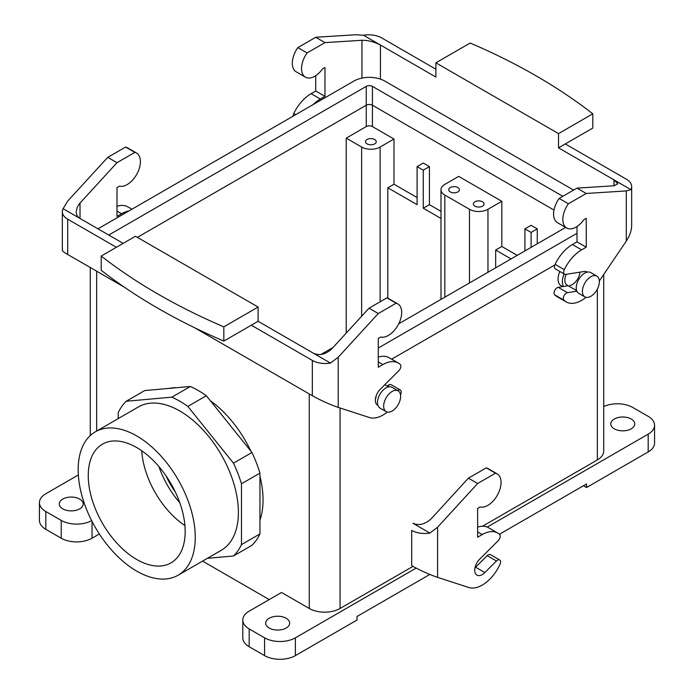 <?xml version="1.0" encoding="UTF-8"?>
<svg xmlns="http://www.w3.org/2000/svg" width="694" height="694" viewBox="0 0 694 694"><rect width="100%" height="100%" fill="white"/><g stroke="black" fill="none" stroke-linecap="round" stroke-linejoin="round"><path stroke-width="1.04" d="M80.018 203.038L80.018 218.471C77.528 216.962 76.253 214.715 76.193 211.739L77.19 207.306L79.515 203.62L116.991 162.691L134.862 152.376L125.614 147.041L107.752 157.347L67.7 201.069L63.093 208.694L123.159 243.368M258.107 307.052L223.832 326.848A588.243 339.618 180 0 1 101.203 256.043L135.477 236.255L258.107 307.052L258.107 321.287L251.332 325.2L312.335 360.42L312.335 395.719L194.433 327.646M313.567 353.307L330.491 363.075L338.221 357.254L378.273 313.532L369.026 308.197L332.053 348.553C325.894 354.348 319.734 355.927 313.567 353.307L258.107 321.287M400.481 394.721A30.935 17.862 -60 0 0 400.629 394.4A4.355 2.516 120 0 0 400.308 389.985A4.355 2.516 120 0 0 397.61 390.557M400.308 389.985L391.069 384.649A4.355 2.516 120 0 0 387.833 385.691L387.365 386.15M223.832 326.848L223.832 341.075L251.332 325.2M223.832 341.075A588.243 339.618 180 0 1 101.203 270.278L101.203 256.043M369.026 308.197L386.896 297.882A18.738 10.818 -60 0 1 388.562 298.55L397.809 303.894A18.738 10.818 -60 0 1 398.556 324.167A18.738 10.818 -60 0 1 380.746 337.015L378.273 338.438L378.273 367.256L382.897 364.593A30.935 17.862 -60 0 1 398.365 363.057A30.935 17.862 -60 0 1 400.212 364.411A4.355 2.516 120 0 1 398.824 370.735L380.312 389.195A10.679 6.159 -60 0 0 377.553 405.14L377.553 405.14M378.273 357.158A30.935 17.862 -60 0 1 389.117 357.722L398.365 363.057M375.601 397.853A10.679 6.159 120 0 0 376.235 397.263M387.287 412.054A30.935 17.862 -60 0 1 369.425 417.528L338.221 407.395C329.589 404.394 320.966 400.507 312.335 395.719M378.273 313.532L396.135 303.217A18.738 10.818 -60 0 1 397.809 303.894M124.46 287.255L67.7 254.481C64.204 252.451 62.417 251.098 62.339 250.43L62.339 211.705A18.304 10.566 0 0 0 67.7 219.183L67.7 254.481M116.991 206.309A30.935 17.862 -60 0 1 127.843 206.873L131.912 209.224M125.614 147.041A18.738 10.818 -60 0 1 127.288 147.709L136.527 153.044A18.738 10.818 -60 0 1 137.273 173.318A18.738 10.818 -60 0 1 119.463 186.166L116.991 187.588L116.991 216.407L121.615 213.743A30.935 17.862 -60 0 1 128.867 210.985M116.375 247.281L67.7 219.183M134.862 152.376A18.738 10.818 -60 0 1 136.527 153.044M107.752 157.347L116.991 162.691M63.093 208.694A18.304 10.566 0 0 0 62.339 211.705M330.491 363.075A18.304 10.566 180 0 1 312.335 360.42M386.896 297.882L396.135 303.217M613.982 179.867L558.523 147.848L565.298 143.936L626.3 179.156A18.304 10.566 0 0 1 631.661 186.625A18.304 10.566 0 0 1 630.907 189.636L613.982 179.867L613.982 185.784L617.807 183.815L613.982 179.867M558.523 133.612L435.893 62.816L470.168 43.028A588.243 339.618 180 0 1 592.797 113.825L558.523 133.612L558.523 147.848M435.893 62.816L435.893 77.051L380.433 45.032L380.433 79.107M592.797 113.825L592.797 128.06L565.298 143.936M307.104 52.926L297.865 47.591L315.727 37.276L355.779 34.743L363.509 35.255L380.433 45.032C374.266 41.831 368.106 40.243 361.947 40.278L324.974 42.612L307.104 52.926A18.738 10.818 120 0 0 305.438 77.164A18.738 10.818 120 0 0 322.502 68.949L324.974 67.518L324.974 96.336L320.35 99.008A30.935 17.862 120 0 0 313.098 104.612M293.154 116.132A4.355 2.516 -60 0 1 293.788 113.486L295.765 114.623M315.727 75.663L315.727 91.001L311.103 93.673A30.935 17.862 120 0 0 293.788 113.486M297.865 47.591A18.738 10.818 120 0 0 296.191 71.829L305.438 77.164M630.907 189.636L626.3 190.928L586.248 193.461L568.386 203.776A18.738 10.818 120 0 0 566.712 228.014A18.738 10.818 120 0 0 583.775 219.79L586.248 218.367L586.248 247.185L581.624 249.849A30.935 17.862 120 0 0 564.317 269.671A4.355 2.516 120 0 0 564.569 274.208A4.355 2.516 120 0 0 565.697 274.39L584.209 271.484A10.679 6.159 120 0 1 586.968 271.918L586.968 271.918M577.009 226.513L577.009 241.85L572.385 244.514A30.935 17.862 120 0 0 555.07 264.336A4.355 2.516 120 0 0 555.33 268.873L564.569 274.208M576.87 291.185L567.44 292.668A4.355 2.516 120 0 0 563.936 295.887A4.355 2.516 120 0 0 563.892 300.138A30.935 17.862 120 0 0 566.157 301.907A30.935 17.862 120 0 0 586.022 297.318M568.23 285.755L558.202 287.325A4.355 2.516 120 0 0 554.688 290.552A4.355 2.516 120 0 0 554.653 294.803A30.935 17.862 120 0 0 556.918 296.572L566.157 301.907M631.661 186.625L631.661 225.342C631.583 230.547 629.796 235.787 626.3 241.07L599.33 280.983M435.893 69.218L381.665 37.91A18.304 10.566 180 0 0 363.509 35.255M613.982 185.784L577.009 188.126L559.138 198.441L568.386 203.776M559.138 198.441A18.738 10.818 120 0 0 557.473 222.679L566.712 228.014M586.248 193.461L577.009 188.126M586.248 247.185L577.009 241.85M579.906 272.152A10.679 6.159 -60 0 1 569.8 285.503M315.727 37.276L324.974 42.612M315.727 91.001L324.974 96.336M136.718 447.552A68.541 39.575 60 0 1 181.281 507.271A68.541 39.575 60 0 1 171.73 562.426A68.541 39.575 60 0 1 136.718 559.485A68.541 39.575 60 0 1 91.738 498.396A68.541 39.575 60 0 1 103.206 443.735A68.541 39.575 60 0 1 136.718 447.552A68.541 39.575 60 0 1 181.281 507.271A68.541 39.575 60 0 1 171.73 562.426A68.541 39.575 60 0 1 136.718 559.485A68.541 39.575 60 0 1 91.738 498.396A68.541 39.575 60 0 1 103.206 443.735A68.541 39.575 60 0 1 136.718 447.552M141.715 450.744A66.26 38.257 -120 0 0 184.925 525.575A66.26 38.257 -120 0 1 141.715 450.744M175.356 492.046A61.003 35.221 60 0 1 165.97 475.789A61.003 35.221 60 0 0 175.356 492.046M158.926 466.602A66.26 38.257 -120 0 0 179.789 502.742A66.26 38.257 -120 0 1 158.926 466.602M251.957 545.319A94.774 54.713 -120 0 0 259.955 533.929L241.469 544.608A94.774 54.713 60 0 1 233.47 555.989L251.957 545.319A94.774 54.713 -120 0 0 259.955 533.929L259.955 473.108L241.469 483.787A94.774 54.713 60 0 0 233.47 463.158L187.848 406.406A94.774 54.713 60 0 0 171.843 397.168L126.23 401.245A94.774 54.713 60 0 0 118.223 412.626L118.223 418.595L118.223 412.626A94.774 54.713 60 0 1 126.23 401.245L144.716 390.566L126.23 401.245L171.843 397.168A94.774 54.713 60 0 1 187.848 406.406L206.344 395.736A94.774 54.713 -120 0 0 190.33 386.497L171.843 397.168L190.33 386.497L144.716 390.566L190.33 386.497A94.774 54.713 -120 0 1 206.344 395.736L187.848 406.406L233.47 463.158A94.774 54.713 60 0 1 241.469 483.787L241.469 544.608A94.774 54.713 60 0 1 233.47 555.989L207.376 558.323L233.47 555.989L251.957 545.319M320.88 354.504L333.033 347.486L320.88 354.504M361.635 147.033L346.228 138.141L366.259 126.577A4.355 2.516 180 0 1 372.418 126.577L393.984 139.034L380.121 147.033A13.073 7.547 180 0 1 361.635 147.033L346.228 138.141L366.259 126.577A4.355 2.516 180 0 1 372.418 126.577L393.984 139.034L380.121 147.033A13.073 7.547 180 0 1 361.635 147.033L361.635 316.273L361.635 147.033M346.228 333.085L346.228 138.141L346.228 333.085M367.091 139.511A5.361 3.097 180 0 1 372.93 138.843A5.361 3.097 180 0 1 376.235 141.697A5.361 3.097 180 0 1 370.882 144.794A5.361 3.097 180 0 1 365.521 141.697A5.361 3.097 180 0 1 367.091 139.511A5.361 3.097 180 0 1 372.93 138.843A5.361 3.097 180 0 1 376.235 141.697A5.361 3.097 180 0 1 370.882 144.794A5.361 3.097 180 0 1 365.521 141.697A5.361 3.097 180 0 1 367.091 139.511M259.955 473.108A94.774 54.713 -120 0 0 251.957 452.479L233.47 463.158L251.957 452.479L206.344 395.736L251.957 452.479A94.774 54.713 -120 0 1 259.955 473.108L241.469 483.787L241.469 544.608L259.955 533.929L259.955 473.108M136.718 571.119A82.786 47.799 60 0 1 82.629 498.162A82.786 47.799 60 0 1 95.321 431.824A82.786 47.799 60 0 1 178.106 479.623A82.786 47.799 60 0 1 178.106 575.222A82.786 47.799 60 0 1 136.718 571.119A82.786 47.799 60 0 1 82.629 498.162A82.786 47.799 60 0 1 95.321 431.824A82.786 47.799 60 0 1 178.106 479.623A82.786 47.799 60 0 1 178.106 575.222A82.786 47.799 60 0 1 136.718 571.119M221.247 550.316A82.786 47.799 -120 0 0 221.247 454.717A82.786 47.799 -120 0 0 138.453 406.918L95.321 431.824L138.453 406.918A82.786 47.799 -120 0 1 221.247 454.717A82.786 47.799 -120 0 1 221.247 550.316L178.106 575.222L221.247 550.316M263.043 499.966A84.972 49.057 60 0 1 259.955 520.118A84.972 49.057 60 0 0 263.043 499.966A84.972 49.057 60 0 0 259.955 476.249A84.972 49.057 60 0 1 263.043 499.966M169.301 388.371A84.972 49.057 60 0 1 176.684 387.712A84.972 49.057 60 0 0 169.301 388.371M210.291 400.646A84.972 49.057 60 0 1 250.933 451.213A84.972 49.057 60 0 0 210.291 400.646M554.003 210.065L372.426 105.228A4.364 2.516 0 0 0 366.25 105.228L137.395 237.357L366.259 105.228L137.395 237.357L366.259 105.228L366.259 126.577L366.259 105.228A4.355 2.516 0 0 1 372.418 105.228L554.003 210.065L372.426 105.228A4.364 2.516 0 0 0 366.25 105.228A4.355 2.516 0 0 1 372.418 105.228L554.003 210.065M554.792 264.987L391.65 359.18L554.792 264.987M423.262 163.047L429.421 166.603L423.262 170.16L417.094 166.603L423.262 163.047L429.421 166.603L423.262 170.16L417.094 166.603L423.262 163.047M429.421 204.669L429.421 166.603L429.421 204.669L440.994 211.358L429.421 204.669L423.262 208.226L423.262 170.16L423.262 208.226L440.994 218.471L423.262 208.226L429.421 204.669M501.823 201.286L458.691 176.389L444.828 184.387A13.073 7.547 0 0 0 440.994 189.731A13.073 7.547 0 0 0 444.828 195.066L469.474 209.293A13.073 7.547 180 0 0 487.96 209.293A13.073 7.547 180 0 1 469.474 209.293L444.828 195.066A13.073 7.547 0 0 1 440.994 189.731L440.994 299.383L440.994 189.731A13.073 7.547 0 0 1 444.828 184.387L458.691 176.389L501.823 201.286L487.96 209.293L501.823 201.286L501.823 246.474L495.663 250.031L495.663 267.823L495.663 250.031L511.07 258.931L495.663 250.031L501.823 246.474L501.823 201.286M517.23 255.366L501.823 246.474L517.23 255.366M537.26 228.864L531.101 225.307L524.933 228.864L531.101 232.421L537.26 228.864L531.101 225.307L524.933 228.864L531.101 232.421L537.26 228.864L537.26 243.811L537.26 228.864M393.984 184.214L393.984 139.034L393.984 184.214L417.094 197.556L393.984 184.214L387.825 187.77L387.825 298.186L387.825 187.77L393.984 184.214M417.094 204.669L387.825 187.77L417.094 204.669L417.094 166.603L417.094 204.669M450.285 187.545A5.361 3.097 180 0 1 456.123 186.868A5.361 3.097 180 0 1 459.428 189.731A5.361 3.097 180 0 1 454.067 192.819A5.361 3.097 180 0 1 448.714 189.731A5.361 3.097 180 0 1 450.285 187.545A5.361 3.097 180 0 1 456.123 186.868A5.361 3.097 180 0 1 459.428 189.731A5.361 3.097 180 0 1 454.067 192.819A5.361 3.097 180 0 1 448.714 189.731A5.361 3.097 180 0 1 450.285 187.545M482.504 206.144A5.361 3.097 0 0 0 484.074 203.958A5.361 3.097 0 0 0 478.721 200.87A5.361 3.097 0 0 0 473.36 203.958A5.361 3.097 0 0 0 476.665 206.812A5.361 3.097 0 0 0 482.504 206.144A5.361 3.097 0 0 0 484.074 203.958A5.361 3.097 0 0 0 478.721 200.87A5.361 3.097 0 0 0 473.36 203.958A5.361 3.097 0 0 0 476.665 206.812A5.361 3.097 0 0 0 482.504 206.144M524.933 250.924L524.933 228.864L524.933 250.924M531.101 247.368L531.101 232.421L531.101 247.368M398.746 323.777L565.671 227.406L398.746 323.777M366.25 86.377L108.741 235.049L366.25 86.377L366.25 105.228L366.25 86.377A4.364 2.516 0 0 1 372.426 86.377A4.364 2.516 0 0 0 366.25 86.377M562.834 196.307L372.426 86.377L372.418 126.577L372.426 86.377L562.834 196.307M573.608 190.087L384.745 81.042A21.783 12.579 0 0 0 353.931 81.042L97.958 228.829L353.931 81.042A21.783 12.579 0 0 1 384.745 81.042L573.608 190.087M378.273 348.041L577.009 233.305L378.273 348.041M242.796 637.829A21.783 12.579 0 0 0 249.172 646.721L249.172 628.929A21.783 12.579 180 0 1 242.796 620.037A21.783 12.579 180 0 1 249.172 611.145L281.53 592.468L309.255 608.473L281.53 592.468L249.172 611.145A21.783 12.579 180 0 0 242.796 620.037A21.783 12.579 180 0 0 249.172 628.929L264.579 637.829L249.172 628.929L249.172 646.721L264.579 655.613A21.783 12.579 0 0 0 295.392 655.613L357.011 620.037L357.011 616.48L357.011 620.037L295.392 655.613A21.783 12.579 0 0 1 264.579 655.613L249.172 646.721A21.783 12.579 0 0 1 242.796 637.829L242.796 620.037L242.796 637.829M295.392 637.829A21.783 12.579 180 0 1 264.579 637.829L264.579 655.613L264.579 637.829A21.783 12.579 180 0 0 295.392 637.829L416.148 568.108L295.392 637.829L295.392 655.613L295.392 637.829M340.069 608.473A21.783 12.579 180 0 1 309.255 608.473A21.783 12.579 180 0 0 340.069 608.473L412.947 566.399L340.069 608.473L340.069 407.994L340.069 608.473M269.203 618.259A11.98 6.914 180 0 1 282.258 616.758A11.98 6.914 180 0 1 289.658 623.151A11.98 6.914 180 0 1 282.258 629.545A11.98 6.914 180 0 1 269.203 628.044A11.98 6.914 180 0 1 265.689 623.151A11.98 6.914 180 0 1 269.203 618.259A11.98 6.914 180 0 1 282.258 616.758A11.98 6.914 180 0 1 289.658 623.151A11.98 6.914 180 0 1 282.258 629.545A11.98 6.914 180 0 1 269.203 628.044A11.98 6.914 180 0 1 265.689 623.151A11.98 6.914 180 0 1 269.203 618.259M379.982 408.055A11.98 6.914 -60 0 1 379.982 394.218A11.98 6.914 -60 0 1 391.971 387.295L398.13 390.861A11.98 6.914 -60 0 1 400.612 396.343A11.98 6.914 -60 0 1 395.38 408.402A11.98 6.914 -60 0 1 386.15 411.611A11.98 6.914 -60 0 1 386.15 397.775A11.98 6.914 -60 0 1 398.13 390.861A11.98 6.914 -60 0 1 400.612 396.343A11.98 6.914 -60 0 1 395.38 408.402A11.98 6.914 -60 0 1 386.15 411.611A11.98 6.914 -60 0 1 386.15 397.775A11.98 6.914 -60 0 1 398.13 390.861L391.971 387.295A11.98 6.914 -60 0 0 379.982 394.218A11.98 6.914 -60 0 0 379.982 408.055L386.15 411.611L379.982 408.055M92.042 538.214A21.783 12.579 180 0 1 61.228 538.214L61.228 520.422A21.783 12.579 0 0 0 91.643 520.639A21.783 12.579 0 0 1 61.228 520.422L45.821 511.53L61.228 520.422L61.228 538.214L45.821 529.314A21.783 12.579 180 0 1 39.437 520.422L39.437 502.63A21.783 12.579 0 0 0 45.821 511.53L45.821 529.314A21.783 12.579 180 0 1 39.437 520.422L39.437 502.63A21.783 12.579 0 0 0 45.821 511.53L45.821 529.314L61.228 538.214A21.783 12.579 180 0 0 92.042 538.214L99.346 533.99L92.042 538.214L92.042 521.411L92.042 538.214M45.821 493.738A21.783 12.579 0 0 0 39.437 502.63A21.783 12.579 0 0 1 45.821 493.738L78.344 474.965L45.821 493.738M62.764 508.858A11.98 6.914 0 0 0 79.715 508.858A11.98 6.914 0 0 0 83.219 503.965A11.98 6.914 0 0 0 71.239 497.051A11.98 6.914 0 0 0 59.259 503.965A11.98 6.914 0 0 0 62.764 508.858A11.98 6.914 0 0 0 79.715 508.858A11.98 6.914 0 0 0 83.219 503.965A11.98 6.914 0 0 0 71.239 497.051A11.98 6.914 0 0 0 59.259 503.965A11.98 6.914 0 0 0 62.764 508.858M269.203 599.581L202.553 561.108L269.203 599.581M632.772 407.465A21.783 12.579 0 0 0 603.719 406.554A21.783 12.579 0 0 1 632.772 407.465L648.179 416.357L632.772 407.465M648.179 434.149A21.783 12.579 0 0 0 654.563 425.249A21.783 12.579 0 0 0 648.179 416.357A21.783 12.579 0 0 1 654.563 425.249A21.783 12.579 0 0 1 648.179 434.149L648.179 451.933L586.56 487.509L583.472 485.731L586.56 487.509L586.56 483.952L499.428 534.259L586.56 483.952L586.56 487.509L648.179 451.933A21.783 12.579 180 0 0 654.563 443.041A21.783 12.579 180 0 1 648.179 451.933L648.179 434.149L487.223 527.076L648.179 434.149M597.343 459.94A21.783 12.579 0 0 0 603.719 451.048A21.783 12.579 0 0 1 597.343 459.94L482.486 526.252L597.343 459.94L597.343 289.077L597.343 459.94M631.236 419.029A11.98 6.914 0 0 0 614.285 419.029A11.98 6.914 0 0 0 610.781 423.921A11.98 6.914 0 0 0 622.761 430.835A11.98 6.914 0 0 0 634.741 423.921A11.98 6.914 0 0 0 631.236 419.029A11.98 6.914 0 0 0 614.285 419.029A11.98 6.914 0 0 0 610.781 423.921A11.98 6.914 0 0 0 622.761 430.835A11.98 6.914 0 0 0 634.741 423.921A11.98 6.914 0 0 0 631.236 419.029M576.237 287.828A11.98 6.914 120 0 0 578.718 293.319L584.877 296.876A11.98 6.914 120 0 0 596.866 289.953A11.98 6.914 120 0 0 596.857 276.117A11.98 6.914 120 0 0 587.627 279.335A11.98 6.914 120 0 0 582.396 291.393A11.98 6.914 120 0 0 584.877 296.876A11.98 6.914 120 0 0 596.866 289.953A11.98 6.914 120 0 0 596.857 276.117A11.98 6.914 120 0 0 587.627 279.335A11.98 6.914 120 0 0 582.396 291.393A11.98 6.914 120 0 0 584.877 296.876L578.718 293.319A11.98 6.914 120 0 1 576.237 287.828A11.98 6.914 120 0 1 581.468 275.77A11.98 6.914 120 0 1 590.698 272.56A11.98 6.914 120 0 0 581.468 275.77A11.98 6.914 120 0 0 576.237 287.828M566.243 274.303A10.679 6.159 120 0 0 564.838 280.185A10.679 6.159 120 0 0 567.05 285.069L576.653 290.613L567.05 285.069A10.679 6.159 120 0 1 564.838 280.185A10.679 6.159 120 0 1 566.243 274.303M562.374 281.608A14.158 8.172 120 0 0 563.623 286.475A14.158 8.172 120 0 1 562.374 281.608A14.158 8.172 120 0 1 564.161 273.974A14.158 8.172 120 0 0 562.374 281.608M560.986 285.598A14.158 8.172 -60 0 1 558.054 279.118A14.158 8.172 -60 0 1 559.85 271.484A14.158 8.172 -60 0 0 558.054 279.118A14.158 8.172 -60 0 0 560.986 285.598L562.747 286.613L560.986 285.598M429.82 574.45L357.011 616.48L429.82 574.45M429.864 533.053L412.939 523.276C419.098 525.905 425.257 524.317 431.425 518.531L468.398 478.175L486.26 467.86L495.507 473.195L477.637 483.51L437.584 527.223L429.864 533.053A18.304 10.566 180 0 1 411.707 530.398L411.707 565.697C420.33 570.477 428.961 574.372 437.584 577.365L468.797 587.506A30.935 17.862 -60 0 0 499.992 564.378A4.355 2.516 120 0 0 499.68 559.963A4.355 2.516 120 0 0 496.444 560.995L484.846 572.576A10.679 6.159 -60 0 1 476.925 575.118A10.679 6.159 -60 0 1 479.675 559.173L498.188 540.704A4.355 2.516 120 0 0 499.576 534.389A30.935 17.862 -60 0 0 497.728 533.035A30.935 17.862 -60 0 0 482.261 534.562L477.637 531.899M499.68 559.963L490.432 554.627A4.355 2.516 120 0 0 487.197 555.66L475.598 567.232A10.679 6.159 120 0 1 474.965 567.831M486.26 467.86A18.738 10.818 -60 0 1 487.934 468.528L497.173 473.863A18.738 10.818 -60 0 1 497.919 494.137A18.738 10.818 -60 0 1 480.109 506.984L477.637 508.416L477.637 537.234L482.261 534.562M477.637 527.128A30.935 17.862 -60 0 1 488.489 527.692L497.728 533.035M495.507 473.195A18.738 10.818 -60 0 1 497.173 473.863M477.637 483.51L468.398 478.175M387.833 385.691L389.655 386.74M338.221 357.254L338.221 407.395M116.991 211.071L121.615 213.743M382.897 364.593L378.273 361.921M361.947 40.278L361.947 78.101M564.317 269.671L555.07 264.336M558.202 287.325L567.44 292.668M563.892 300.138L554.653 294.803M626.3 190.928L626.3 241.07M581.624 249.849L572.385 244.514M311.103 93.673L320.35 99.008M487.96 272.274L487.96 209.293L487.96 272.274M380.121 301.795L380.121 147.033L380.121 301.795M469.474 282.944L469.474 209.293L469.474 282.944M444.828 297.171L444.828 195.066L444.828 297.171M309.255 393.94L309.255 608.473L309.255 393.94M96.657 271.198L96.657 431.052L96.657 271.198M487.197 555.66L496.444 560.995M484.846 572.576L475.598 567.232M437.584 527.223L437.584 577.365M384.832 384.693L388.597 386.862L384.832 384.693M90.281 267.511L90.281 435.546L90.281 267.511M654.563 443.041L654.563 425.249L654.563 443.041M603.719 274.477L603.719 451.048L603.719 274.477M590.698 272.56L596.857 276.117L590.698 272.56"/></g></svg>
